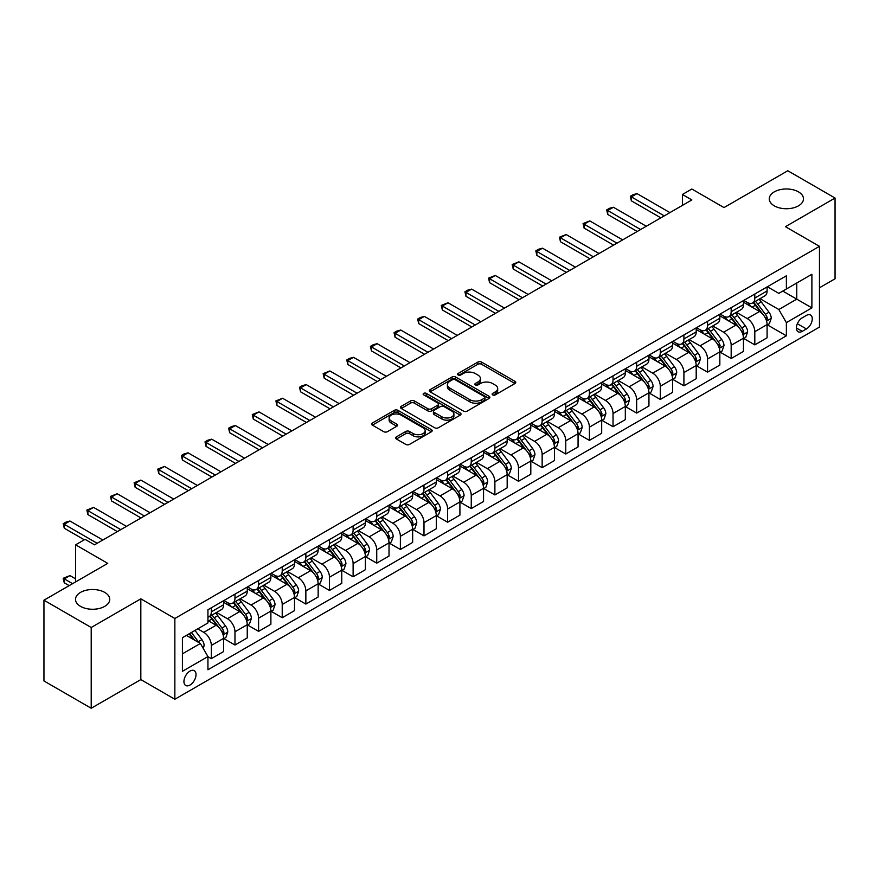 <?xml version="1.0" encoding="UTF-8"?>
<svg xmlns="http://www.w3.org/2000/svg" width="879" height="879" viewBox="0 0 879 879"><rect width="100%" height="100%" fill="white"/><g stroke="black" fill="none" stroke-linecap="round" stroke-linejoin="round"><path stroke-width="1.32" d="M492.669 394.891A1.835 1.066 0 0 0 495.273 394.891L514.984 383.508A2.626 1.516 0 0 0 515.753 382.442A2.626 1.516 0 0 0 514.984 381.365L481.582 362.082A2.626 1.516 0 0 0 477.868 362.082L458.157 373.465A1.835 1.066 0 0 0 457.618 374.223A1.835 1.066 0 0 0 458.157 374.97A1.835 1.066 0 0 0 460.761 374.97L463.31 373.498A8.394 4.845 0 0 1 475.187 373.498L477.967 375.102A8.394 4.845 0 0 1 480.428 378.53A8.394 4.845 0 0 1 477.967 381.958L475.418 383.431A1.835 1.066 0 0 0 474.88 384.178A1.835 1.066 0 0 0 475.418 384.936A1.835 1.066 0 0 0 478.011 384.936L480.56 383.464A8.394 4.845 0 0 1 492.438 383.464L495.218 385.068A8.394 4.845 0 0 1 497.679 388.496A8.394 4.845 0 0 1 495.218 391.924L492.669 393.396A1.835 1.066 0 0 0 492.13 394.144A1.835 1.066 0 0 0 492.669 394.891L492.669 393.396M104.722 592.402A17.108 9.878 0 0 0 86.076 590.259A17.108 9.878 0 0 0 75.517 599.39A17.108 9.878 0 0 0 80.527 606.367A17.108 9.878 0 0 0 99.173 608.51A17.108 9.878 0 0 0 109.732 599.39A17.108 9.878 0 0 0 104.722 592.402M798.473 191.864A17.108 9.878 0 0 0 779.827 189.732A17.108 9.878 0 0 0 769.268 198.852A17.108 9.878 0 0 0 774.278 205.84A17.108 9.878 0 0 0 792.924 207.982A17.108 9.878 0 0 0 803.483 198.852A17.108 9.878 0 0 0 798.473 191.864M189.974 685.06A8.559 4.944 120 0 0 195.567 677.522A8.559 4.944 120 0 0 194.259 670.666A8.559 4.944 120 0 0 189.974 671.084A8.559 4.944 120 0 0 184.392 678.632A8.559 4.944 120 0 0 185.7 685.477A8.559 4.944 120 0 0 189.974 685.06M396.418 436.863A2.626 1.516 0 0 0 395.649 437.929A2.626 1.516 0 0 0 396.418 439.006L405.79 444.411A2.626 1.516 0 0 0 409.504 444.411L431.391 431.776A2.626 1.516 0 0 0 432.16 430.699A2.626 1.516 0 0 0 431.391 429.633L398 410.35A2.626 1.516 0 0 0 394.286 410.35L372.388 422.986A2.626 1.516 0 0 0 371.619 424.063A2.626 1.516 0 0 0 372.388 425.128L383.705 431.666A2.626 1.516 0 0 0 387.419 431.666L396.792 426.26A2.626 1.516 0 0 0 397.561 425.183A2.626 1.516 0 0 0 396.792 424.117L391.177 420.876A7.021 4.054 0 0 1 389.122 418.008A7.021 4.054 0 0 1 393.451 414.262A7.021 4.054 0 0 1 401.099 415.141L423.096 427.831A7.021 4.054 0 0 1 425.15 430.699A7.021 4.054 0 0 1 420.81 434.446A7.021 4.054 0 0 1 413.163 433.567L409.504 431.446A2.626 1.516 0 0 0 405.79 431.446L396.418 436.863L396.418 439.006L405.79 433.633L405.79 431.446M819.459 287.796L835.05 278.797L835.05 198.039L787.793 170.746L723.988 207.587L691.861 189.029L682.412 194.49L691.861 199.94L94.514 544.815L85.065 539.354L75.616 544.815L75.616 581.92M91.207 627.485L91.207 708.254L140.827 679.599L140.827 598.841L91.207 627.485L43.95 600.203L107.743 563.373L75.616 544.815M140.827 598.841L174.855 618.486L819.459 246.329L819.459 327.087L174.855 699.244L174.855 618.486M835.05 198.039L785.43 226.683L819.459 246.329M463.497 411.097A2.626 1.516 0 0 0 467.199 411.097L489.098 398.451A2.626 1.516 0 0 0 489.867 397.385A2.626 1.516 0 0 0 489.098 396.308L455.696 377.036A2.626 1.516 0 0 0 451.993 377.036L430.095 389.672A2.626 1.516 0 0 0 429.326 390.748A2.626 1.516 0 0 0 430.095 391.814L463.497 411.097M424.425 395.286A1.835 1.066 0 0 1 426.293 395.55L426.293 393.363L460.244 412.976A2.626 1.516 0 0 1 461.014 414.042A2.626 1.516 0 0 1 460.244 415.119L438.357 427.754A2.626 1.516 0 0 1 434.644 427.754L401.242 408.471L401.242 406.329A2.626 1.516 0 0 0 400.472 407.406A2.626 1.516 0 0 0 401.242 408.471M401.242 406.329L410.614 400.923A2.626 1.516 0 0 1 414.328 400.923L427.864 408.735A2.626 1.516 0 0 0 431.578 408.735L437.797 405.153A2.626 1.516 0 0 0 438.566 404.076A2.626 1.516 0 0 0 437.797 403.011L423.689 394.869A1.835 1.066 0 0 1 423.151 394.122A1.835 1.066 0 0 1 424.293 393.133A1.835 1.066 0 0 1 426.293 393.363M91.207 708.254L43.95 680.961L43.95 600.203M806.417 315.407L802.252 317.813A8.285 4.78 120 0 0 796.835 325.12A8.285 4.78 120 0 0 798.11 331.757A8.285 4.78 120 0 0 802.252 331.35L806.417 328.944A8.285 4.78 120 0 0 811.822 321.637A8.285 4.78 120 0 0 810.559 315.001A8.285 4.78 120 0 0 806.417 315.407M767.378 286.763L778.816 293.366L786.375 289.004L786.375 275.797L207.938 609.751L207.938 622.958L182.414 637.693L182.414 671.303L207.938 656.569L207.938 669.776L786.375 335.822L786.375 322.615L778.816 309.518L760.016 298.662M786.375 289.004L811.888 274.27L811.888 307.881L786.375 322.615M140.827 679.599L174.855 699.244M682.412 194.49L682.412 205.4M782.782 291.07L796.77 299.146L796.77 282.994L811.888 274.27M778.816 309.518L796.77 299.146L811.888 307.881M182.414 653.844L200.379 643.472L186.381 635.396M207.938 656.679L211.334 658.646L211.334 645.439A10.691 6.175 -120 0 0 203.774 632.342L197.731 628.848M211.334 658.646L223.629 651.548L223.629 638.352A10.691 6.175 -120 0 0 216.069 625.255L207.938 620.563M223.903 638.615L234.968 645.01L234.968 631.803A10.691 6.175 -120 0 0 227.408 618.706L216.553 612.432M234.968 645.01L247.252 637.912L247.252 624.705A10.691 6.175 -120 0 0 239.692 611.608L223.629 602.335M247.537 624.98L258.591 631.364L258.591 618.157A10.691 6.175 -120 0 0 251.031 605.06L240.176 598.797M258.591 631.364L270.886 624.266L270.886 611.059A10.691 6.175 -120 0 0 263.326 597.962L247.252 588.688M271.171 611.334L282.225 617.717L282.225 604.51A10.691 6.175 -120 0 0 274.666 591.413L263.81 585.15M282.225 617.717L294.509 610.63L294.509 597.423A10.691 6.175 -120 0 0 286.95 584.326L270.886 575.053M294.795 597.698L305.859 604.082L305.859 590.875A10.691 6.175 -120 0 0 298.289 577.778L287.433 571.504M305.859 604.082L318.143 596.984L318.143 583.777A10.691 6.175 -120 0 0 310.584 570.68L294.509 561.406M318.429 584.052L329.482 590.435L329.482 577.228A10.691 6.175 -120 0 0 321.923 564.131L311.067 557.868M329.482 590.435L341.766 583.337L341.766 570.141A10.691 6.175 -120 0 0 334.207 557.044L318.143 547.76M342.052 570.405L353.116 576.8L353.116 563.593A10.691 6.175 -120 0 0 345.546 550.496L334.69 544.222M353.116 576.8L365.4 569.702L365.4 556.495A10.691 6.175 -120 0 0 357.841 543.398L341.766 534.124M365.686 556.77L376.739 563.153L376.739 549.946A10.691 6.175 -120 0 0 369.18 536.849L358.324 530.586M376.739 563.153L389.023 556.055L389.023 542.848A10.691 6.175 -120 0 0 381.464 529.751L365.4 520.478M389.309 543.123L400.374 549.507L400.374 536.3A10.691 6.175 -120 0 0 392.814 523.203L381.947 516.94M400.374 549.507L412.658 542.42L412.658 529.213A10.691 6.175 -120 0 0 405.098 516.116L389.023 506.842M412.943 529.488L423.997 535.871L423.997 522.664A10.691 6.175 -120 0 0 416.437 509.567L405.582 503.293M423.997 535.871L436.292 528.773L436.292 515.566A10.691 6.175 -120 0 0 428.721 502.469L412.658 493.196M436.566 515.841L447.631 522.225L447.631 509.018A10.691 6.175 -120 0 0 440.071 495.921L429.216 489.658M447.631 522.225L459.915 515.127L459.915 501.931A10.691 6.175 -120 0 0 452.355 488.834L436.292 479.549M460.2 502.195L471.254 508.589L471.254 495.382A10.691 6.175 -120 0 0 463.694 482.285L452.839 476.011M471.254 508.589L483.549 501.491L483.549 488.284A10.691 6.175 -120 0 0 475.978 475.187L459.915 465.914M483.824 488.559L494.888 494.943L494.888 481.736A10.691 6.175 -120 0 0 487.329 468.639L476.473 462.376M494.888 494.943L507.172 487.845L507.172 474.638A10.691 6.175 -120 0 0 499.613 461.541L483.549 452.267M507.458 474.913L518.511 481.296L518.511 468.089A10.691 6.175 -120 0 0 510.952 454.992L500.096 448.729M518.511 481.296L530.806 474.21L530.806 461.003A10.691 6.175 -120 0 0 523.247 447.905L507.172 438.632M531.081 461.277L542.145 467.661L542.145 454.454A10.691 6.175 -120 0 0 534.586 441.357L523.73 435.083M542.145 467.661L554.429 460.563L554.429 447.356A10.691 6.175 -120 0 0 546.87 434.259L530.806 424.986M554.715 447.631L565.768 454.014L565.768 440.808A10.691 6.175 -120 0 0 558.209 427.71L547.353 421.448M565.768 454.014L578.063 446.917L578.063 433.721A10.691 6.175 -120 0 0 570.504 420.623L554.429 411.339M578.349 433.984L589.402 440.379L589.402 427.172A10.691 6.175 -120 0 0 581.843 414.075L570.987 407.801M589.402 440.379L601.686 433.281L601.686 420.074A10.691 6.175 -120 0 0 594.127 406.977L578.063 397.704M601.972 420.349L613.037 426.733L613.037 413.526A10.691 6.175 -120 0 0 605.466 400.428L594.611 394.166M613.037 426.733L625.321 419.635L625.321 406.428A10.691 6.175 -120 0 0 617.761 393.331L601.686 384.057M625.606 406.702L636.66 413.086L636.66 399.879A10.691 6.175 -120 0 0 629.1 386.782L618.245 380.519M636.66 413.086L648.944 405.999L648.944 392.792A10.691 6.175 -120 0 0 641.384 379.695L625.321 370.422M649.229 393.067L660.294 399.451L660.294 386.244A10.691 6.175 -120 0 0 652.723 373.146L641.868 366.873M660.294 399.451L672.578 392.353L672.578 379.146A10.691 6.175 -120 0 0 665.018 366.049L648.944 356.775M672.864 379.42L683.917 385.804L683.917 372.597A10.691 6.175 -120 0 0 676.358 359.5L665.502 353.237M683.917 385.804L696.201 378.706L696.201 365.51A10.691 6.175 -120 0 0 688.642 352.413L672.578 343.129M696.487 365.774L707.551 372.158L707.551 358.962A10.691 6.175 -120 0 0 699.992 345.865L689.125 339.591M707.551 372.158L719.835 365.071L719.835 351.864A10.691 6.175 -120 0 0 712.276 338.767L696.201 329.493M720.121 352.138L731.174 358.522L731.174 345.315A10.691 6.175 -120 0 0 723.615 332.218L712.759 325.955M731.174 358.522L743.469 351.424L743.469 338.217A10.691 6.175 -120 0 0 735.899 325.12L719.835 315.847M743.744 338.492L754.808 344.876L754.808 331.669A10.691 6.175 -120 0 0 747.249 318.572L736.393 312.309M754.808 344.876L767.092 337.789L767.092 324.582A10.691 6.175 -120 0 0 759.533 311.485L743.469 302.211M743.744 300.409L747.249 302.42A10.691 6.175 -120 0 0 752.589 302.958A10.691 6.175 -120 0 0 754.808 298.058L754.808 294.026M720.121 314.045L723.615 316.066A10.691 6.175 -120 0 0 728.966 316.594A10.691 6.175 -120 0 0 731.174 311.704L731.174 307.661M696.487 327.691L699.992 329.713A10.691 6.175 -120 0 0 705.332 330.24A10.691 6.175 -120 0 0 707.551 325.34L707.551 321.307M672.864 341.327L676.358 343.348A10.691 6.175 -120 0 0 681.708 343.876A10.691 6.175 -120 0 0 683.917 338.986L683.917 334.943M649.229 354.973L652.723 356.995A10.691 6.175 -120 0 0 658.074 357.522A10.691 6.175 -120 0 0 660.294 352.622L660.294 348.589M625.606 368.62L629.1 370.63A10.691 6.175 -120 0 0 634.451 371.169A10.691 6.175 -120 0 0 636.66 366.268L636.66 362.236M601.972 382.255L605.466 384.277A10.691 6.175 -120 0 0 610.817 384.804A10.691 6.175 -120 0 0 613.037 379.915L613.037 375.871M578.349 395.902L581.843 397.923A10.691 6.175 -120 0 0 587.183 398.451A10.691 6.175 -120 0 0 589.402 393.55L589.402 389.518M554.715 409.537L558.209 411.559A10.691 6.175 -120 0 0 563.56 412.086A10.691 6.175 -120 0 0 565.768 407.197L565.768 403.153M531.081 423.184L534.586 425.205A10.691 6.175 -120 0 0 539.926 425.733A10.691 6.175 -120 0 0 542.145 420.832L542.145 416.8M507.458 436.83L510.952 438.841A10.691 6.175 -120 0 0 516.303 439.379A10.691 6.175 -120 0 0 518.511 434.479L518.511 430.446M483.824 450.466L487.329 452.487A10.691 6.175 -120 0 0 492.669 453.015A10.691 6.175 -120 0 0 494.888 448.125L494.888 444.082M460.2 464.112L463.694 466.134A10.691 6.175 -120 0 0 469.045 466.661A10.691 6.175 -120 0 0 471.254 461.761L471.254 457.728M436.566 477.747L440.071 479.769A10.691 6.175 -120 0 0 445.411 480.297A10.691 6.175 -120 0 0 447.631 475.407L447.631 471.364M412.943 491.394L416.437 493.416A10.691 6.175 -120 0 0 421.788 493.943A10.691 6.175 -120 0 0 423.997 489.043L423.997 485.01M389.309 505.04L392.814 507.051A10.691 6.175 -120 0 0 398.154 507.59A10.691 6.175 -120 0 0 400.374 502.689L400.374 498.657M365.686 518.676L369.18 520.698A10.691 6.175 -120 0 0 374.531 521.225A10.691 6.175 -120 0 0 376.739 516.336L376.739 512.292M342.052 532.322L345.546 534.344A10.691 6.175 -120 0 0 350.897 534.871A10.691 6.175 -120 0 0 353.116 529.971L353.116 525.939M318.429 545.958L321.923 547.98A10.691 6.175 -120 0 0 327.274 548.507A10.691 6.175 -120 0 0 329.482 543.618L329.482 539.574M294.795 559.604L298.289 561.626A10.691 6.175 -120 0 0 303.64 562.153A10.691 6.175 -120 0 0 305.859 557.253L305.859 553.221M271.171 573.251L274.666 575.262A10.691 6.175 -120 0 0 280.005 575.8A10.691 6.175 -120 0 0 282.225 570.9L282.225 566.867M247.537 586.886L251.031 588.908A10.691 6.175 -120 0 0 256.382 589.435A10.691 6.175 -120 0 0 258.591 584.546L258.591 580.503M223.903 600.533L227.408 602.554A10.691 6.175 -120 0 0 232.748 603.082A10.691 6.175 -120 0 0 234.968 598.181L234.968 594.149M767.378 324.856L786.375 335.822M752.589 302.958L764.873 295.86A10.691 6.175 -120 0 0 767.092 290.96L767.092 286.928M728.966 316.594L741.25 309.507A10.691 6.175 -120 0 0 743.469 304.606L743.469 300.563M705.332 330.24L717.616 323.142A10.691 6.175 -120 0 0 719.835 318.253L719.835 314.21M681.708 343.876L693.992 336.789A10.691 6.175 -120 0 0 696.201 331.888L696.201 327.856M658.074 357.522L670.358 350.424A10.691 6.175 -120 0 0 672.578 345.535L672.578 341.491M634.451 371.169L646.735 364.071A10.691 6.175 -120 0 0 648.944 359.17L648.944 355.138M610.817 384.804L623.101 377.717A10.691 6.175 -120 0 0 625.321 372.817L625.321 368.773M587.183 398.451L599.478 391.353A10.691 6.175 -120 0 0 601.686 386.463L601.686 382.42M563.56 412.086L575.844 404.999A10.691 6.175 -120 0 0 578.063 400.099L578.063 396.066M539.926 425.733L552.221 418.635A10.691 6.175 -120 0 0 554.429 413.745L554.429 409.702M516.303 439.379L528.587 432.281A10.691 6.175 -120 0 0 530.806 427.381L530.806 423.348M492.669 453.015L504.964 445.928A10.691 6.175 -120 0 0 507.172 441.027L507.172 436.995M469.045 466.661L481.329 459.563A10.691 6.175 -120 0 0 483.549 454.674L483.549 450.63M445.411 480.297L457.706 473.21A10.691 6.175 -120 0 0 459.915 468.309L459.915 464.277M421.788 493.943L434.072 486.845A10.691 6.175 -120 0 0 436.292 481.956L436.292 477.912M398.154 507.59L410.438 500.492A10.691 6.175 -120 0 0 412.658 495.591L412.658 491.559M374.531 521.225L386.815 514.138A10.691 6.175 -120 0 0 389.023 509.238L389.023 505.205M350.897 534.871L363.181 527.774A10.691 6.175 -120 0 0 365.4 522.884L365.4 518.841M327.274 548.507L339.558 541.42A10.691 6.175 -120 0 0 341.766 536.52L341.766 532.487M303.64 562.153L315.924 555.056A10.691 6.175 -120 0 0 318.143 550.166L318.143 546.123M280.005 575.8L292.3 568.702A10.691 6.175 -120 0 0 294.509 563.802L294.509 559.769M256.382 589.435L268.666 582.348A10.691 6.175 -120 0 0 270.886 577.448L270.886 573.416M232.748 603.082L245.043 595.984A10.691 6.175 -120 0 0 247.252 591.095L247.252 587.051M207.938 617.157A10.691 6.175 -120 0 0 209.125 616.717L221.409 609.63A10.691 6.175 -120 0 0 223.629 604.73L223.629 600.698M209.125 616.717A10.691 6.175 -120 0 0 211.334 611.828L211.334 607.785M200.379 643.472L207.938 656.569M493.405 395.154L495.218 394.1A8.394 4.845 0 0 0 497.679 390.672L497.679 388.496M480.428 378.53L480.428 380.717A8.394 4.845 0 0 1 477.967 384.145L476.154 385.189M514.951 383.53L481.582 364.269A2.626 1.516 0 0 0 477.868 364.269L458.893 375.223M489.065 398.473L455.696 379.212A2.626 1.516 0 0 0 451.993 379.212L430.128 391.836L430.095 389.672M484.461 398.132A1.835 1.066 0 0 0 484.999 397.385A1.835 1.066 0 0 0 484.461 396.638L455.146 379.706A1.835 1.066 0 0 0 452.542 379.706L449.861 381.266A8.394 4.845 0 0 0 447.4 384.694A8.394 4.845 0 0 0 449.861 388.122L469.891 399.692A8.394 4.845 0 0 0 481.769 399.692L484.461 398.132L484.461 400.319A1.835 1.066 0 0 0 484.999 399.571L484.999 397.385M447.4 384.694L447.4 386.87A8.394 4.845 0 0 0 449.861 390.298L449.861 388.122M484.461 400.319L481.769 401.868A8.394 4.845 0 0 1 469.891 401.868L449.861 390.298M401.274 408.493L410.614 403.098L410.614 400.923M438.566 404.076L438.566 406.263A2.626 1.516 0 0 1 437.797 407.34L431.578 410.922A2.626 1.516 0 0 1 427.864 410.922L414.328 403.098A2.626 1.516 0 0 0 410.614 403.098M426.293 395.55L460.211 415.13M441.928 416.855A7.021 4.054 0 0 0 449.576 417.734A7.021 4.054 0 0 0 453.905 413.987A7.021 4.054 0 0 0 451.85 411.119L444.104 406.647A2.626 1.516 0 0 0 440.39 406.647L434.182 410.24A2.626 1.516 0 0 0 433.413 411.306A2.626 1.516 0 0 0 434.182 412.383L441.928 416.855L441.928 419.041A7.021 4.054 0 0 0 449.576 419.92A7.021 4.054 0 0 0 453.905 416.174L453.905 413.987M433.413 411.306L433.413 413.493A2.626 1.516 0 0 0 434.182 414.569L434.182 412.383M441.928 419.041L434.182 414.569M425.15 430.699L425.15 432.886A7.021 4.054 0 0 1 420.81 436.632A7.021 4.054 0 0 1 413.163 435.753L409.504 433.633A2.626 1.516 0 0 0 405.79 433.633M389.122 418.008L389.122 420.184A7.021 4.054 0 0 0 391.177 423.052L391.177 420.876M396.759 426.271L391.177 423.052M431.358 431.787L398 412.526A2.626 1.516 0 0 0 394.286 412.526L372.421 425.15M767.092 325.021L769.367 323.703L771.246 318.253A7.087 4.087 -120 0 0 768.993 312.221L761.269 301.904A20.448 11.812 -120 0 0 759.038 299.234M751.358 306.76A20.448 11.812 -120 0 0 747.161 302.376M766.444 320.681L767.422 318.55A7.087 4.087 -120 0 0 765.4 314.286L757.676 303.98A20.448 11.812 -120 0 0 755.446 301.31M753.545 302.409A16.976 9.801 60 0 1 756.325 305.573L762.862 314.297M753.171 302.618A20.448 11.812 60 0 1 755.402 305.288L760.544 312.144M664.26 215.882L631.364 196.885L631.364 200.819L630.331 196.292L633.166 194.655L637.033 193.611L669.93 212.608M660.854 217.838L631.364 200.819M637.033 193.611L631.364 196.885L630.331 196.292M743.469 338.657L745.733 337.349L747.622 331.888A7.087 4.087 -120 0 0 745.359 325.856L737.635 315.55A20.448 11.812 -120 0 0 735.404 312.88M727.724 320.406A20.448 11.812 -120 0 0 723.538 316.022M742.821 334.317L743.799 332.196A7.087 4.087 -120 0 0 741.766 327.933L734.042 317.627A20.448 11.812 -120 0 0 731.811 314.946M729.911 316.044A16.976 9.801 60 0 1 732.701 319.22L739.239 327.944M729.548 316.264A20.448 11.812 60 0 1 731.778 318.934L736.91 325.79M719.835 352.303L722.098 350.996L723.988 345.535A7.087 4.087 -120 0 0 721.736 339.503L714.012 329.185A20.448 11.812 -120 0 0 711.781 326.516M704.09 334.042A20.448 11.812 -120 0 0 699.904 329.658M719.187 347.963L720.165 345.832A7.087 4.087 -120 0 0 718.143 341.579L710.419 331.262A20.448 11.812 -120 0 0 708.188 328.592M706.287 329.691A16.976 9.801 60 0 1 709.067 332.855L715.605 341.579M705.914 329.9A20.448 11.812 60 0 1 708.144 332.57L713.287 339.426M696.201 365.939L698.475 364.631L700.365 359.17A7.087 4.087 -120 0 0 698.102 353.138L690.378 342.832A20.448 11.812 -120 0 0 688.147 340.162M680.467 347.688A20.448 11.812 -120 0 0 676.281 343.304M695.564 361.599L696.542 359.478A7.087 4.087 -120 0 0 694.509 355.215L686.785 344.909A20.448 11.812 -120 0 0 684.554 342.239M682.653 343.337A16.976 9.801 60 0 1 685.444 346.502L691.971 355.226M682.291 343.546A20.448 11.812 60 0 1 684.521 346.216L689.652 353.072M640.626 229.518L607.741 210.531L607.741 214.465L606.697 209.927L609.532 208.29L613.41 207.257L646.296 226.244M637.231 231.485L607.741 214.465M613.41 207.257L607.741 210.531L606.697 209.927M617.003 243.164L584.106 224.178L584.106 228.1L583.074 223.574L589.776 220.904L622.673 239.89M613.597 245.131L584.106 228.1M589.776 220.904L584.106 224.178L583.074 223.574M593.369 256.8L560.483 237.813L560.483 241.747L559.44 237.209L566.153 234.539L599.038 253.526M589.974 258.767L560.483 241.747M566.153 234.539L560.483 237.813L559.44 237.209M672.578 379.585L674.841 378.278L676.731 372.817A7.087 4.087 -120 0 0 674.479 366.785L666.754 356.478A20.448 11.812 -120 0 0 664.524 353.797M656.833 361.324A20.448 11.812 -120 0 0 652.647 356.951M671.93 375.245L672.907 373.125A7.087 4.087 -120 0 0 670.886 368.861L663.162 358.544A20.448 11.812 -120 0 0 660.931 355.874M659.019 356.973A16.976 9.801 60 0 1 661.81 360.137L668.348 368.872M658.657 357.182A20.448 11.812 60 0 1 660.887 359.863L666.029 366.708M569.746 270.446L536.849 251.46L536.849 255.382L535.816 250.856L538.651 249.218L542.519 248.186L575.415 267.172M566.34 272.413L536.849 255.382M542.519 248.186L536.849 251.46L535.816 250.856M648.944 393.232L651.218 391.913L653.108 386.463A7.087 4.087 -120 0 0 650.845 380.431L643.12 370.114A20.448 11.812 -120 0 0 640.89 367.444M633.21 374.97A20.448 11.812 -120 0 0 629.023 370.586M648.306 388.892L649.284 386.76A7.087 4.087 -120 0 0 647.252 382.497L639.527 372.191A20.448 11.812 -120 0 0 637.297 369.521M635.396 370.619A16.976 9.801 60 0 1 638.187 373.784L644.714 382.508M635.034 370.828A20.448 11.812 60 0 1 637.264 373.498L642.395 380.354M625.321 406.867L627.584 405.56L629.474 400.099A7.087 4.087 -120 0 0 627.21 394.067L619.497 383.76A20.448 11.812 -120 0 0 617.256 381.09M609.576 388.617A20.448 11.812 -120 0 0 605.389 384.233M624.672 402.527L625.65 400.406A7.087 4.087 -120 0 0 623.629 396.143L615.904 385.837A20.448 11.812 -120 0 0 613.674 383.156M611.762 384.255A16.976 9.801 60 0 1 614.553 387.43L621.09 396.154M611.399 384.475A20.448 11.812 60 0 1 613.63 387.145L618.772 394.001M601.686 420.514L603.961 419.206L605.851 413.745A7.087 4.087 -120 0 0 603.587 407.713L595.863 397.396A20.448 11.812 -120 0 0 593.633 394.726M585.952 402.252A20.448 11.812 -120 0 0 581.766 397.868M601.049 416.174L602.027 414.042A7.087 4.087 -120 0 0 599.994 409.79L592.27 399.473A20.448 11.812 -120 0 0 590.04 396.803M588.139 397.901A16.976 9.801 60 0 1 590.919 401.066L597.456 409.79M587.776 398.11A20.448 11.812 60 0 1 590.007 400.78L595.138 407.636M578.063 434.149L580.327 432.842L582.217 427.381A7.087 4.087 -120 0 0 579.953 421.349L572.229 411.042A20.448 11.812 -120 0 0 569.999 408.372M562.318 415.899A20.448 11.812 -120 0 0 558.132 411.515M577.415 429.809L578.393 427.688A7.087 4.087 -120 0 0 576.371 423.425L568.647 413.119A20.448 11.812 -120 0 0 566.406 410.449M564.505 411.548A16.976 9.801 60 0 1 567.296 414.712L573.833 423.436M564.142 411.757A20.448 11.812 60 0 1 566.373 414.427L571.504 421.283M554.429 447.796L556.704 446.488L558.594 441.027A7.087 4.087 -120 0 0 556.33 434.995L548.606 424.689A20.448 11.812 -120 0 0 546.375 422.008M538.695 429.534A20.448 11.812 -120 0 0 534.509 425.161M553.781 443.455L554.77 441.335A7.087 4.087 -120 0 0 552.737 437.072L545.013 426.754A20.448 11.812 -120 0 0 542.782 424.085M540.882 425.183A16.976 9.801 60 0 1 543.661 428.348L550.199 437.083M540.508 425.392A20.448 11.812 60 0 1 542.75 428.073L547.881 434.918M546.112 284.093L513.226 265.095L513.226 269.029L512.182 264.502L518.896 261.821L551.781 280.819M542.717 286.049L513.226 269.029M518.896 261.821L513.226 265.095L512.182 264.502M522.489 297.728L489.592 278.742L489.592 282.675L488.559 278.138L495.262 275.468L528.158 294.454M519.082 299.695L489.592 282.675M495.262 275.468L489.592 278.742L488.559 278.138M498.854 311.375L465.969 292.388L465.969 296.311L464.925 291.784L467.76 290.147L471.638 289.114L504.524 308.1M495.448 313.342L465.969 296.311M471.638 289.114L465.969 292.388L464.925 291.784M475.231 325.01L442.335 306.024L442.335 309.957L441.291 305.431L448.004 302.75L480.901 321.736M471.825 326.977L442.335 309.957M448.004 302.75L442.335 306.024L441.291 305.431M451.597 338.657L418.712 319.67L418.712 323.593L417.668 319.066L420.503 317.429L424.381 316.396L457.267 335.382M448.191 340.623L418.712 323.593M424.381 316.396L418.712 319.67L417.668 319.066M530.806 461.442L533.07 460.124L534.959 454.674A7.087 4.087 -120 0 0 532.696 448.642L524.972 438.324A20.448 11.812 -120 0 0 522.741 435.654M515.061 443.181A20.448 11.812 -120 0 0 510.875 438.797M530.158 457.102L531.136 454.97A7.087 4.087 -120 0 0 529.103 450.707L521.39 440.401A20.448 11.812 -120 0 0 519.148 437.731M517.248 438.83A16.976 9.801 60 0 1 520.038 441.994L526.576 450.718M516.885 439.039A20.448 11.812 60 0 1 519.115 441.708L524.247 448.565M427.974 352.303L395.078 333.306L395.078 337.239L394.034 332.712L396.868 331.075L400.747 330.032L433.644 349.029M424.568 354.259L395.078 337.239M400.747 330.032L395.078 333.306L394.034 332.712M507.172 475.078L509.446 473.77L511.336 468.309A7.087 4.087 -120 0 0 509.073 462.277L501.349 451.971A20.448 11.812 -120 0 0 499.118 449.301M491.438 456.827A20.448 11.812 -120 0 0 487.252 452.443M506.524 470.737L507.502 468.617A7.087 4.087 -120 0 0 505.48 464.354L497.756 454.047A20.448 11.812 -120 0 0 495.525 451.366M493.624 452.465A16.976 9.801 60 0 1 496.404 455.641L502.942 464.365M493.251 452.685A20.448 11.812 60 0 1 495.492 455.355L500.623 462.211M404.34 365.939L371.443 346.952L371.443 350.886L370.411 346.348L373.245 344.711L377.124 343.678L410.01 362.664M400.934 367.905L371.443 350.886M377.124 343.678L371.443 346.952L370.411 346.348M483.549 488.724L485.812 487.416L487.702 481.956A7.087 4.087 -120 0 0 485.439 475.924L477.715 465.606A20.448 11.812 -120 0 0 475.484 462.936M467.804 470.463A20.448 11.812 -120 0 0 463.618 466.079M482.901 484.384L483.879 482.252A7.087 4.087 -120 0 0 481.846 478L474.122 467.683A20.448 11.812 -120 0 0 471.891 465.013M469.99 466.112A16.976 9.801 60 0 1 472.781 469.276L479.319 478M469.628 466.32A20.448 11.812 60 0 1 471.858 468.99L476.989 475.847M380.706 379.585L347.82 360.599L347.82 364.521L346.776 359.994L349.611 358.357L353.49 357.324L386.386 376.311M377.311 381.552L347.82 364.521M353.49 357.324L347.82 360.599L346.776 359.994M459.915 502.359L462.189 501.052L464.068 495.591A7.087 4.087 -120 0 0 461.816 489.559L454.091 479.253A20.448 11.812 -120 0 0 451.861 476.583M444.181 484.109A20.448 11.812 -120 0 0 439.994 479.725M459.267 498.019L460.244 495.899A7.087 4.087 -120 0 0 458.223 491.636L450.498 481.329A20.448 11.812 -120 0 0 448.268 478.659M446.367 479.758A16.976 9.801 60 0 1 449.147 482.923L455.685 491.647M445.994 479.967A20.448 11.812 60 0 1 448.224 482.637L453.366 489.493M357.083 393.221L324.186 374.234L324.186 378.168L323.153 373.641L329.867 370.96L362.752 389.946M353.677 395.187L324.186 378.168M329.867 370.96L324.186 374.234L323.153 373.641M436.292 516.006L438.555 514.698L440.445 509.238A7.087 4.087 -120 0 0 438.181 503.206L430.457 492.899A20.448 11.812 -120 0 0 428.227 490.218M420.547 497.756A20.448 11.812 -120 0 0 416.36 493.372M435.643 511.666L436.621 509.545A7.087 4.087 -120 0 0 434.589 505.282L426.864 494.965A20.448 11.812 -120 0 0 424.634 492.295M422.733 493.394A16.976 9.801 60 0 1 425.524 496.558L432.061 505.293M422.37 493.602A20.448 11.812 60 0 1 424.601 496.283L429.732 503.129M333.449 406.867L300.563 387.881L300.563 391.803L299.519 387.276L302.354 385.639L306.233 384.606L339.129 403.593M330.054 408.834L300.563 391.803M306.233 384.606L300.563 387.881L299.519 387.276M412.658 529.652L414.921 528.334L416.811 522.884A7.087 4.087 -120 0 0 414.558 516.852L406.834 506.535A20.448 11.812 -120 0 0 404.604 503.865M396.912 511.391A20.448 11.812 -120 0 0 392.726 507.007M412.009 525.312L412.987 523.181A7.087 4.087 -120 0 0 410.965 518.918L403.241 508.611A20.448 11.812 -120 0 0 401.011 505.941M399.11 507.04A16.976 9.801 60 0 1 401.89 510.205L408.427 518.929M398.736 507.249A20.448 11.812 60 0 1 400.967 509.919L406.109 516.775M309.826 420.514L276.929 401.516L276.929 405.45L275.896 400.923L282.598 398.242L315.495 417.239M306.419 422.469L276.929 405.45M282.598 398.242L276.929 401.516L275.896 400.923M389.023 543.288L391.298 541.98L393.188 536.52A7.087 4.087 -120 0 0 390.924 530.487L383.2 520.181A20.448 11.812 -120 0 0 380.97 517.511M373.289 525.038A20.448 11.812 -120 0 0 369.103 520.654M388.386 538.948L389.364 536.827A7.087 4.087 -120 0 0 387.331 532.564L379.607 522.258A20.448 11.812 -120 0 0 377.377 519.577M375.476 520.676A16.976 9.801 60 0 1 378.267 523.851L384.793 532.575M375.113 520.895A20.448 11.812 60 0 1 377.344 523.565L382.475 530.422M365.4 556.934L367.664 555.627L369.554 550.166A7.087 4.087 -120 0 0 367.301 544.134L359.577 533.817A20.448 11.812 -120 0 0 357.346 531.147M349.655 538.673A20.448 11.812 -120 0 0 345.469 534.3M364.752 552.594L365.73 550.463A7.087 4.087 -120 0 0 363.708 546.211L355.984 535.893A20.448 11.812 -120 0 0 353.754 533.223M351.842 534.322A16.976 9.801 60 0 1 354.633 537.487L361.17 546.211M351.479 534.531A20.448 11.812 60 0 1 353.71 537.201L358.852 544.057M341.766 570.57L344.041 569.262L345.93 563.802A7.087 4.087 -120 0 0 343.667 557.769L335.943 547.463A20.448 11.812 -120 0 0 333.712 544.793M326.032 552.32A20.448 11.812 -120 0 0 321.846 547.936M341.129 566.23L342.107 564.109A7.087 4.087 -120 0 0 340.074 559.846L332.35 549.54A20.448 11.812 -120 0 0 330.119 546.87M328.219 547.969A16.976 9.801 60 0 1 331.009 551.133L337.536 559.857M327.856 548.177A20.448 11.812 60 0 1 330.086 550.847L335.218 557.704M318.143 584.216L320.406 582.909L322.296 577.448A7.087 4.087 -120 0 0 320.044 571.416L312.32 561.11A20.448 11.812 -120 0 0 310.078 558.429M302.398 565.966A20.448 11.812 -120 0 0 298.212 561.582M317.495 579.876L318.473 577.756A7.087 4.087 -120 0 0 316.451 573.493L308.727 563.175A20.448 11.812 -120 0 0 306.496 560.505M304.584 561.604A16.976 9.801 60 0 1 307.375 564.768L313.913 573.504M304.222 561.813A20.448 11.812 60 0 1 306.452 564.494L311.595 571.339M294.509 597.863L296.783 596.544L298.673 591.095A7.087 4.087 -120 0 0 296.41 585.062L288.686 574.745A20.448 11.812 -120 0 0 286.455 572.075M278.775 579.602A20.448 11.812 -120 0 0 274.589 575.218M293.872 593.523L294.85 591.391A7.087 4.087 -120 0 0 292.817 587.128L285.093 576.822A20.448 11.812 -120 0 0 282.862 574.152M280.961 575.251A16.976 9.801 60 0 1 283.741 578.415L290.279 587.139M280.599 575.459A20.448 11.812 60 0 1 282.829 578.129L287.96 584.985M286.191 434.149L253.306 415.163L253.306 419.096L252.262 414.558L258.975 411.888L291.861 430.875M282.796 436.116L253.306 419.096M258.975 411.888L253.306 415.163L252.262 414.558M262.568 447.796L229.672 428.809L229.672 432.732L228.639 428.205L231.474 426.568L235.341 425.535L268.238 444.521M259.162 449.762L229.672 432.732M235.341 425.535L229.672 428.809L228.639 428.205M238.934 461.431L206.049 442.445L206.049 446.378L205.005 441.851L207.84 440.214L211.718 439.17L244.604 458.157M235.539 463.398L206.049 446.378M211.718 439.17L206.049 442.445L205.005 441.851M215.311 475.078L182.414 456.091L182.414 460.014L181.382 455.487L184.216 453.85L188.084 452.817L220.981 471.803M211.905 477.044L182.414 460.014M188.084 452.817L182.414 456.091L181.382 455.487M191.677 488.724L158.791 469.727L158.791 473.66L157.748 469.133L164.461 466.452L197.346 485.45M188.271 490.68L158.791 473.66M164.461 466.452L158.791 469.727L157.748 469.133M270.886 611.498L273.149 610.191L275.039 604.73A7.087 4.087 -120 0 0 272.776 598.698L265.051 588.392A20.448 11.812 -120 0 0 262.821 585.722M255.141 593.248A20.448 11.812 -120 0 0 250.954 588.864M270.238 607.158L271.215 605.038A7.087 4.087 -120 0 0 269.194 600.775L261.47 590.468A20.448 11.812 -120 0 0 259.228 587.787M257.327 588.886A16.976 9.801 60 0 1 260.118 592.061L266.656 600.786M256.965 589.106A20.448 11.812 60 0 1 259.195 591.776L264.326 598.632M168.054 502.359L135.157 483.373L135.157 487.307L134.113 482.769L140.827 480.099L173.723 499.085M164.648 504.326L135.157 487.307M140.827 480.099L135.157 483.373L134.113 482.769M247.252 625.145L249.526 623.837L251.416 618.376A7.087 4.087 -120 0 0 249.153 612.344L241.428 602.027A20.448 11.812 -120 0 0 239.198 599.357M231.518 606.884A20.448 11.812 -120 0 0 227.331 602.511M246.603 620.805L247.592 618.673A7.087 4.087 -120 0 0 245.56 614.421L237.835 604.104A20.448 11.812 -120 0 0 235.605 601.434M233.704 602.533A16.976 9.801 60 0 1 236.484 605.697L243.022 614.421M233.342 602.741A20.448 11.812 60 0 1 235.572 605.411L240.703 612.267M144.42 516.006L111.534 497.02L111.534 500.942L110.49 496.415L117.204 493.745L150.089 512.732M141.014 517.973L111.534 500.942M117.204 493.745L111.534 497.02L110.49 496.415M223.629 638.78L225.892 637.473L227.782 632.012A7.087 4.087 -120 0 0 225.518 625.98L217.794 615.674A20.448 11.812 -120 0 0 215.564 613.004M222.98 634.44L223.958 632.32A7.087 4.087 -120 0 0 221.926 628.056L214.212 617.75A20.448 11.812 -120 0 0 211.971 615.08M210.07 616.179A16.976 9.801 60 0 1 212.861 619.343L219.398 628.067M209.707 616.388A20.448 11.812 60 0 1 211.938 619.058L217.069 625.914M120.797 529.641L87.9 510.655L87.9 514.589L86.856 510.062L93.57 507.381L126.466 526.367M117.39 531.608L87.9 514.589M93.57 507.381L87.9 510.655L86.856 510.062M203.214 648.383L204.159 645.658A7.087 4.087 -120 0 0 201.895 639.626L195.006 630.43M198.951 642.648A7.087 4.087 -120 0 0 198.302 641.703L191.413 632.495M189.633 633.528L194.589 640.132M189.139 633.814L193.336 639.418M75.616 578.865L69.946 575.591L64.266 578.865L72.583 583.667M64.266 582.799L63.233 578.92L63.233 578.272L64.266 578.865L64.266 582.799L69.188 585.634M63.233 578.272L69.946 575.591M97.162 543.288L64.266 524.302L64.266 528.224L63.233 523.697L66.068 522.06L69.946 521.027L102.832 540.014M84.307 539.794L64.266 528.224M69.946 521.027L64.266 524.302L63.233 523.697M203.774 632.342L216.069 625.255M227.408 618.706L239.692 611.608M251.031 605.06L263.326 597.962M274.666 591.413L286.95 584.326M298.289 577.778L310.584 570.68M321.923 564.131L334.207 557.044M345.546 550.496L357.841 543.398M369.18 536.849L381.464 529.751M392.814 523.203L405.098 516.116M416.437 509.567L428.721 502.469M440.071 495.921L452.355 488.834M463.694 482.285L475.978 475.187M487.329 468.639L499.613 461.541M510.952 454.992L523.247 447.905M534.586 441.357L546.87 434.259M558.209 427.71L570.504 420.623M581.843 414.075L594.127 406.977M605.466 400.428L617.761 393.331M629.1 386.782L641.384 379.695M652.723 373.146L665.018 366.049M676.358 359.5L688.642 352.413M699.992 345.865L712.276 338.767M723.615 332.218L735.899 325.12M747.249 318.572L759.533 311.485M754.808 298.058L767.092 290.96M754.808 331.669L767.092 324.582M731.174 345.315L743.469 338.217M731.174 311.704L743.469 304.606M707.551 358.962L719.835 351.864M707.551 325.34L719.835 318.253M683.917 372.597L696.201 365.51M683.917 338.986L696.201 331.888M660.294 386.244L672.578 379.146M660.294 352.622L672.578 345.535M636.66 399.879L648.944 392.792M636.66 366.268L648.944 359.17M613.037 413.526L625.321 406.428M613.037 379.915L625.321 372.817M589.402 427.172L601.686 420.074M589.402 393.55L601.686 386.463M565.768 440.808L578.063 433.721M565.768 407.197L578.063 400.099M542.145 454.454L554.429 447.356M542.145 420.832L554.429 413.745M518.511 468.089L530.806 461.003M518.511 434.479L530.806 427.381M494.888 481.736L507.172 474.638M494.888 448.125L507.172 441.027M471.254 495.382L483.549 488.284M471.254 461.761L483.549 454.674M447.631 509.018L459.915 501.931M447.631 475.407L459.915 468.309M423.997 522.664L436.292 515.566M423.997 489.043L436.292 481.956M400.374 536.3L412.658 529.213M400.374 502.689L412.658 495.591M376.739 549.946L389.023 542.848M376.739 516.336L389.023 509.238M353.116 563.593L365.4 556.495M353.116 529.971L365.4 522.884M329.482 577.228L341.766 570.141M329.482 543.618L341.766 536.52M305.859 590.875L318.143 583.777M305.859 557.253L318.143 550.166M282.225 604.51L294.509 597.423M282.225 570.9L294.509 563.802M258.591 618.157L270.886 611.059M258.591 584.546L270.886 577.448M234.968 631.803L247.252 624.705M234.968 598.181L247.252 591.095M211.334 645.439L223.629 638.352M211.334 611.828L223.629 604.73M797.352 323.714L806.417 328.944M796.396 327.966L802.252 331.35M495.218 394.1L495.218 391.924M475.418 384.936L475.418 383.431M477.967 384.145L477.967 381.958M458.157 374.97L458.157 373.465M477.868 364.269L477.868 362.082M481.582 364.269L481.582 362.082M514.984 383.508L514.984 381.365M451.993 379.212L451.993 377.036M455.696 379.212L455.696 377.036M489.098 398.451L489.098 396.308M469.891 401.868L469.891 399.692M481.769 401.868L481.769 399.692M414.328 403.098L414.328 400.923M427.864 410.922L427.864 408.735M431.578 410.922L431.578 408.735M437.797 407.34L437.797 405.153M460.244 415.119L460.244 412.976M409.504 433.633L409.504 431.446M413.163 435.753L413.163 433.567M396.792 426.26L396.792 424.117M372.388 425.128L372.388 422.986M394.286 412.526L394.286 410.35M398 412.526L398 410.35M431.391 431.776L431.391 429.633M766.565 321.066L771.202 318.385M757.676 303.98L761.269 301.904M752.105 307.2L755.402 305.288M765.4 314.286L768.993 312.221M764.84 317.055L767.422 318.55M742.931 334.712L747.579 332.031M734.042 317.627L737.635 315.55M728.471 320.835L731.778 318.934M741.766 327.933L745.359 325.856M741.206 330.702L743.799 332.196M719.308 348.348L723.944 345.667M710.419 331.262L714.012 329.185M704.848 334.481L708.144 332.57M718.143 341.579L721.736 339.503M717.583 344.337L720.165 345.832M695.674 361.994L700.321 359.313M686.785 344.909L690.378 342.832M681.214 348.117L684.521 346.216M694.509 355.215L698.102 353.138M693.949 357.984L696.542 359.478M672.05 375.63L676.687 372.949M663.162 358.544L666.754 356.478M657.591 361.763L660.887 359.863M670.886 368.861L674.479 366.785M670.325 371.619L672.907 373.125M648.416 389.276L653.064 386.595M639.527 372.191L643.12 370.114M633.957 375.41L637.264 373.498M647.252 382.497L650.845 380.431M646.691 385.266L649.284 386.76M624.793 402.923L629.43 400.242M615.904 385.837L619.497 383.76M610.334 389.045L613.63 387.145M623.629 396.143L627.21 394.067M623.068 398.912L625.65 400.406M601.159 416.558L605.796 413.877M592.27 399.473L595.863 397.396M586.7 402.692L590.007 400.78M599.994 409.79L603.587 407.713M599.434 412.548L602.027 414.042M577.536 430.205L582.173 427.524M568.647 413.119L572.229 411.042M563.076 416.327L566.373 414.427M576.371 423.425L579.953 421.349M575.8 426.194L578.393 427.688M553.902 443.84L558.539 441.17M545.013 426.754L548.606 424.689M539.442 429.974L542.75 428.073M552.737 437.072L556.33 434.995M552.177 439.83L554.77 441.335M530.279 457.487L534.915 454.806M521.39 440.401L524.972 438.324M515.819 443.62L519.115 441.708M529.103 450.707L532.696 448.642M528.543 453.476L531.136 454.97M506.645 471.133L511.281 468.452M497.756 454.047L501.349 451.971M492.185 457.256L495.492 455.355M505.48 464.354L509.073 462.277M504.92 467.123L507.502 468.617M483.01 484.768L487.658 482.088M474.122 467.683L477.715 465.606M468.562 470.902L471.858 468.99M481.846 478L485.439 475.924M481.285 480.758L483.879 482.252M459.387 498.415L464.024 495.734M450.498 481.329L454.091 479.253M444.928 484.538L448.224 482.637M458.223 491.636L461.816 489.559M457.662 494.405L460.244 495.899M435.753 512.05L440.401 509.38M426.864 494.965L430.457 492.899M421.294 498.184L424.601 496.283M434.589 505.282L438.181 503.206M434.028 508.04L436.621 509.545M412.13 525.697L416.767 523.016M403.241 508.611L406.834 506.535M397.671 511.831L400.967 509.919M410.965 518.918L414.558 516.852M410.405 521.686L412.987 523.181M388.496 539.343L393.144 536.662M379.607 522.258L383.2 520.181M374.036 525.466L377.344 523.565M387.331 532.564L390.924 530.487M386.771 535.333L389.364 536.827M364.873 552.979L369.51 550.298M355.984 535.893L359.577 533.817M350.413 539.113L353.71 537.201M363.708 546.211L367.301 544.134M363.148 548.968L365.73 550.463M341.239 566.625L345.886 563.944M332.35 549.54L335.943 547.463M326.779 552.748L330.086 550.847M340.074 559.846L343.667 557.769M339.514 562.615L342.107 564.109M317.616 580.261L322.252 577.591M308.727 563.175L312.32 561.11M303.156 566.395L306.452 564.494M316.451 573.493L320.044 571.416M315.891 576.261L318.473 577.756M293.982 593.907L298.618 591.226M285.093 576.822L288.686 574.745M279.522 580.041L282.829 578.129M292.817 587.128L296.41 585.062M292.257 589.897L294.85 591.391M270.358 607.554L274.995 604.873M261.47 590.468L265.051 588.392M255.899 593.677L259.195 591.776M269.194 600.775L272.776 598.698M268.622 603.543L271.215 605.038M246.724 621.189L251.361 618.508M237.835 604.104L241.428 602.027M232.265 607.323L235.572 605.411M245.56 614.421L249.153 612.344M244.999 617.179L247.592 618.673M223.101 634.836L227.738 632.155M214.212 617.75L217.794 615.674M208.642 620.959L211.938 619.058M221.926 628.056L225.518 625.98M221.365 630.825L223.958 632.32M202.313 646.834L204.104 645.801M198.302 641.703L201.895 639.626"/></g></svg>
